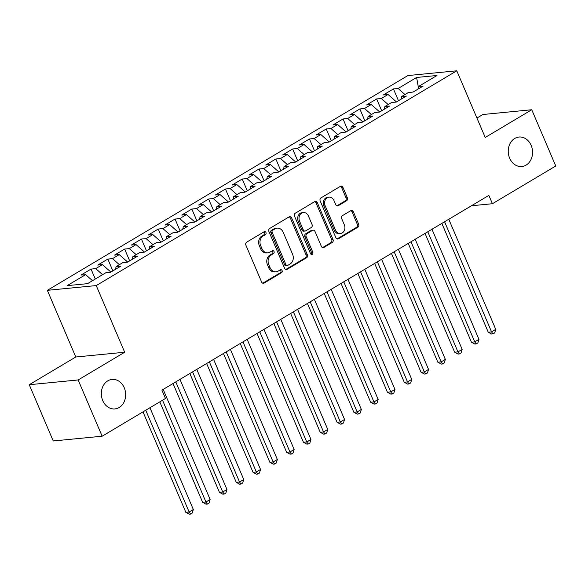 <?xml version="1.0" encoding="UTF-8"?>
<svg xmlns="http://www.w3.org/2000/svg" width="585" height="585" viewBox="0 0 585 585"><rect width="100%" height="100%" fill="white"/><g stroke="black" fill="none" stroke-linecap="round" stroke-linejoin="round"><path stroke-width="0.88" d="M265.963 232.472A1.594 1.302 84.4 0 0 264.193 231.726L246.673 242.168A2.274 1.865 84.4 0 0 245.897 245.195L261.597 281.999A2.274 1.865 84.4 0 0 263.469 283.279A2.274 1.865 84.4 0 0 264.12 283.067L281.641 272.625A1.594 1.302 84.4 0 0 280.42 269.765L278.153 271.118A7.269 5.96 84.4 0 1 276.069 271.806A7.269 5.96 84.4 0 1 270.087 267.718L268.778 264.647A7.269 5.96 84.4 0 1 271.264 254.958L273.531 253.612A1.594 1.302 84.4 0 0 272.31 250.746L270.043 252.098A7.269 5.96 84.4 0 1 267.952 252.793A7.269 5.96 84.4 0 1 261.97 248.698L260.661 245.627A7.269 5.96 84.4 0 1 263.148 235.945L265.414 234.592A1.594 1.302 84.4 0 0 265.963 232.472M267.952 252.793L266.628 252.917A7.269 5.96 84.4 0 1 260.647 248.822L259.345 245.758A7.269 5.96 84.4 0 1 261.831 236.069L264.098 234.717A1.594 1.302 84.4 0 0 263.989 231.85M262.789 283.198A2.274 1.865 84.4 0 0 262.797 283.191L280.317 272.756A1.594 1.302 84.4 0 0 280.215 269.89M276.069 271.806L274.745 271.937A7.269 5.96 84.4 0 1 268.764 267.842L267.455 264.778A7.269 5.96 84.4 0 1 269.941 255.089L272.208 253.736A1.594 1.302 84.4 0 0 272.105 250.87M509.652 158.184A14.815 12.139 84.4 0 0 521.835 166.528A14.815 12.139 84.4 0 0 531.151 145.38A14.815 12.139 84.4 0 0 518.968 137.036A14.815 12.139 84.4 0 0 509.652 158.184M102.741 400.579A14.815 12.139 84.4 0 0 114.931 408.922A14.815 12.139 84.4 0 0 124.247 387.767A14.815 12.139 84.4 0 0 112.057 379.431A14.815 12.139 84.4 0 0 102.741 400.579M346.576 200.735A2.274 1.865 84.4 0 0 347.351 197.708L342.949 187.383A2.274 1.865 84.4 0 0 341.077 186.103A2.274 1.865 84.4 0 0 340.426 186.322L320.968 197.913A2.274 1.865 84.4 0 0 320.185 200.94L335.892 237.744A2.274 1.865 84.4 0 0 337.757 239.024A2.274 1.865 84.4 0 0 338.408 238.812L357.866 227.221A2.274 1.865 84.4 0 0 358.649 224.194L353.325 211.719A2.274 1.865 84.4 0 0 351.453 210.439A2.274 1.865 84.4 0 0 350.803 210.651L342.474 215.616A2.274 1.865 84.4 0 0 341.698 218.644L344.338 224.83A6.077 4.98 84.4 0 1 340.514 233.503A6.077 4.98 84.4 0 1 335.512 230.08L325.18 205.854A6.077 4.98 84.4 0 1 329.004 197.174A6.077 4.98 84.4 0 1 333.998 200.596L335.724 204.633A2.274 1.865 84.4 0 0 337.596 205.913A2.274 1.865 84.4 0 0 338.247 205.693L346.576 200.735L345.252 200.867A2.274 1.865 84.4 0 0 346.027 197.84L341.625 187.507A2.274 1.865 84.4 0 0 340.433 186.315M488.855 195.39L161.921 390.151L165.475 398.48L102.141 436.213L78.149 379.957L124.685 352.236L96.247 285.568L456.783 70.8L485.221 137.468L531.758 109.746L555.75 165.994L492.409 203.726L488.855 195.39M291.659 217.934A2.274 1.865 84.4 0 0 289.787 216.655A2.274 1.865 84.4 0 0 289.136 216.867L269.678 228.464A2.274 1.865 84.4 0 0 268.903 231.492L284.602 268.296A2.274 1.865 84.4 0 0 286.474 269.575A2.274 1.865 84.4 0 0 287.125 269.363L306.584 257.773A2.274 1.865 84.4 0 0 307.359 254.746L291.659 217.934L290.336 218.059A2.274 1.865 84.4 0 0 289.144 216.867M295.323 213.189L314.781 201.591A2.274 1.865 84.4 0 1 315.432 201.379A2.274 1.865 84.4 0 1 317.304 202.659L333.004 239.47A2.274 1.865 84.4 0 1 332.229 242.497L323.9 247.455A2.274 1.865 84.4 0 1 323.249 247.674A2.274 1.865 84.4 0 1 321.377 246.395L315.008 231.463A2.274 1.865 84.4 0 0 313.143 230.183A2.274 1.865 84.4 0 0 312.485 230.402L306.964 233.693A2.274 1.865 84.4 0 0 306.189 236.72L312.814 252.259A1.594 1.302 84.4 0 1 310.511 253.634L294.548 216.216A2.274 1.865 84.4 0 1 295.323 213.189M96.247 285.568L47.348 290.328L407.891 75.56L456.783 70.8M95.282 279.03L91.033 269.078L80.957 275.089L85.651 274.628L67.165 285.641L87.516 283.659L106.002 272.647L110.689 272.193L120.773 266.19L116.079 266.643L122.799 262.643L127.493 262.182L137.57 256.179L132.883 256.632L139.603 252.632L144.29 252.179L154.374 246.168L149.68 246.629L156.4 242.621L161.094 242.168L171.171 236.164L166.484 236.618L173.204 232.618L177.891 232.157L187.975 226.154L183.28 226.614L190.001 222.607L194.695 222.154L204.772 216.15L200.085 216.604L206.805 212.604L211.492 212.143L221.576 206.139L216.881 206.593L223.602 202.593L228.296 202.139L238.373 196.129L233.686 196.589L240.406 192.582L245.093 192.129L255.177 186.125L250.482 186.578L257.203 182.578L261.897 182.118L271.974 176.114L267.286 176.575L273.999 172.568L278.694 172.114L288.778 166.111L284.083 166.564L290.803 162.564L295.498 162.103L305.575 156.1L300.88 156.553L307.6 152.553L312.295 152.093L322.379 146.089L317.684 146.55L324.404 142.543L329.099 142.089L339.176 136.086L334.481 136.539L341.201 132.539L345.896 132.078L355.98 126.075L351.285 126.535L358.005 122.528L362.7 122.075L372.777 116.064L368.082 116.525L374.802 112.517L379.497 112.064L389.581 106.06L384.886 106.514L391.606 102.514L396.294 102.053L406.378 96.05L401.683 96.51L408.403 92.503L413.098 92.05L423.174 86.046L418.487 86.5L417.968 89.147M91.033 269.078L95.728 268.625L102.448 264.625L110.879 272.076M112.876 270.892L107.837 259.075L97.754 265.078L102.448 264.625M107.837 259.075L112.525 258.614L119.245 254.614L127.684 262.073M129.68 260.881L124.634 249.064L114.558 255.067L119.245 254.614M124.634 249.064L129.329 248.61L136.049 244.603L144.48 252.062M146.477 250.87L141.438 239.06L131.354 245.064L136.049 244.603M141.438 239.06L146.126 238.6L152.846 234.6L161.284 242.058M163.281 240.866L158.235 229.049L148.159 235.053L152.846 234.6M158.235 229.049L162.93 228.596L169.65 224.589L178.081 232.048M180.078 230.856L175.039 219.039L164.955 225.049L169.65 224.589M175.039 219.039L179.727 218.585L186.447 214.578L194.885 222.037M196.882 220.852L191.836 209.035L181.76 215.039L186.447 214.578M191.836 209.035L196.531 208.574L203.251 204.574L211.682 212.033M213.679 210.841L208.64 199.024L198.556 205.028L203.251 204.574M208.64 199.024L213.328 198.571L220.048 194.564L228.486 202.022M230.483 200.83L225.437 189.021L215.36 195.024L220.048 194.564M225.437 189.021L230.132 188.56L236.852 184.56L245.283 192.012M247.28 190.827L242.241 179.01L232.157 185.014L236.852 184.56M242.241 179.01L246.928 178.549L253.649 174.549L262.087 182.008M264.084 180.816L259.038 168.999L248.961 175.003L253.649 174.549M259.038 168.999L263.733 168.546L270.453 164.539L278.884 171.997M280.88 170.813L275.842 158.996L265.758 164.999L270.453 164.539M275.842 158.996L280.529 158.535L287.25 154.535L295.681 161.994M297.685 160.802L292.639 148.985L282.562 154.988L287.25 154.535M292.639 148.985L297.334 148.531L304.054 144.524L312.485 151.983M314.481 150.791L309.443 138.974L299.359 144.985L304.054 144.524M309.443 138.974L314.13 138.521L320.851 134.521L329.282 141.972M331.286 140.788L326.24 128.971L316.163 134.974L320.851 134.521M326.24 128.971L330.934 128.51L337.655 124.51L346.086 131.969M348.082 130.777L343.044 118.96L332.96 124.963L337.655 124.51M343.044 118.96L347.731 118.506L354.452 114.499L362.883 121.958M364.886 120.766L359.841 108.956L349.764 114.96L354.452 114.499M359.841 108.956L364.535 108.496L371.256 104.496L379.687 111.954M381.683 110.762L376.645 98.945L366.561 104.949L371.256 104.496M376.645 98.945L381.332 98.492L388.052 94.485L396.484 101.944M398.487 100.752L393.442 88.935L383.365 94.945L388.052 94.485M393.442 88.935L398.136 88.481L416.615 77.469L436.966 75.494L418.487 86.5M401.683 96.51L401.171 99.157M398.136 88.481L404.988 94.543M416.615 77.469L418.355 87.172M384.886 106.514L384.367 109.161M381.332 98.492L388.184 104.547M368.082 116.525L367.57 119.172M364.535 108.496L371.387 114.558M351.285 126.535L350.766 129.175M347.731 118.506L354.583 124.568M334.481 136.539L333.969 139.186M330.934 128.51L337.786 134.572M317.684 146.55L317.165 149.197M314.13 138.521L320.982 144.583M300.88 156.553L300.368 159.2M297.334 148.531L304.185 154.586M284.083 166.564L283.564 169.211M280.529 158.535L287.381 164.597M267.286 176.575L266.767 179.222M263.733 168.546L270.584 174.608M250.482 186.578L249.963 189.226M246.928 178.549L253.788 184.611M233.686 196.589L233.166 199.236M230.132 188.56L236.983 194.622M216.881 206.593L216.362 209.24M213.328 198.571L220.187 204.626M200.085 216.604L199.565 219.251M196.531 208.574L203.383 214.636M183.28 226.614L182.761 229.261M179.727 218.585L186.586 224.647M166.484 236.618L165.964 239.265M162.93 228.596L169.782 234.651M149.68 246.629L149.16 249.276M146.126 238.6L152.985 244.662M132.883 256.632L132.364 259.279M129.329 248.61L136.181 254.672M116.079 266.643L115.559 269.29M112.525 258.614L119.384 264.676M95.728 268.625L102.58 274.687M471.444 205.766L492.409 203.726M531.758 109.746L482.859 114.506L476.929 118.038M124.685 352.236L75.787 356.996L29.25 384.718L78.149 379.957M29.25 384.718L53.242 440.973L102.141 436.213M75.787 356.996L47.348 290.328M85.651 274.628L92.503 280.69M287.125 269.363L285.802 269.488A2.274 1.865 84.4 0 0 285.802 269.488L305.26 257.897A2.274 1.865 84.4 0 0 306.035 254.87L290.336 218.059M272.712 230.241A1.594 1.302 84.4 0 0 272.171 232.362L285.955 264.676A1.594 1.302 84.4 0 0 287.718 265.414L290.109 263.996A7.269 5.96 84.4 0 0 292.595 254.307L283.177 232.223A7.269 5.96 84.4 0 0 277.195 228.128A7.269 5.96 84.4 0 0 275.104 228.823L272.712 230.241L271.389 230.373A1.594 1.302 84.4 0 0 270.848 232.494L272.171 232.362M287.257 265.568L285.941 265.7A1.594 1.302 84.4 0 1 284.632 264.8L270.848 232.494M277.195 228.128L275.871 228.252A7.269 5.96 84.4 0 0 273.78 228.947L275.104 228.823M271.389 230.373L273.78 228.947M322.569 247.587A2.274 1.865 84.4 0 0 322.576 247.587L330.905 242.621A2.274 1.865 84.4 0 0 331.68 239.594L315.98 202.783A2.274 1.865 84.4 0 0 314.788 201.591M313.143 230.183L311.82 230.314A2.274 1.865 84.4 0 0 311.169 230.527L305.641 233.824A2.274 1.865 84.4 0 0 304.865 236.845L311.498 252.391L312.814 252.259M311.132 254.373A1.594 1.302 84.4 0 0 311.498 252.391M308.405 215.975A6.077 4.98 84.4 0 0 303.403 212.552A6.077 4.98 84.4 0 0 299.578 221.232L303.22 229.766A2.274 1.865 84.4 0 0 305.092 231.046A2.274 1.865 84.4 0 0 305.743 230.826L311.264 227.536A2.274 1.865 84.4 0 0 312.046 224.508L308.405 215.975M303.403 212.552L302.079 212.677A6.077 4.98 84.4 0 0 298.255 221.357L299.578 221.232M305.092 231.046L303.769 231.177A2.274 1.865 84.4 0 1 301.897 229.898L298.255 221.357M336.916 205.832A2.274 1.865 84.4 0 0 336.923 205.825L345.252 200.867M329.004 197.174L327.68 197.306A6.077 4.98 84.4 0 0 323.856 205.978L325.18 205.854M340.514 233.503L339.19 233.634A6.077 4.98 84.4 0 1 334.196 230.212L323.856 205.978M337.084 238.943A2.274 1.865 84.4 0 0 337.092 238.936L356.55 227.346A2.274 1.865 84.4 0 0 357.325 224.318L352.002 211.843A2.274 1.865 84.4 0 0 350.81 210.651M142.989 411.877L185.84 512.336L189.145 512.021L193.342 509.513L149.935 407.738M145.731 410.246L189.145 512.021L190.571 514.069L189.248 514.2L185.84 512.336M193.342 509.513L192.246 513.074L190.571 514.069M159.793 401.866L202.644 502.332L205.942 502.01L210.147 499.51L163.178 389.398M162.535 400.235L205.942 502.01L207.368 504.065L206.044 504.19L202.644 502.332M210.147 499.51L209.05 503.063L207.368 504.065M173.036 383.526L219.441 492.321L222.746 492L226.943 489.499L179.983 379.394M175.778 381.895L222.746 492L224.172 494.054L222.848 494.186L219.441 492.321M226.943 489.499L225.847 493.053L224.172 494.054M189.84 373.522L236.245 482.318L239.543 481.996L243.748 479.495L196.779 369.384M192.582 371.885L239.543 481.996L240.969 484.051L239.645 484.175L236.245 482.318M243.748 479.495L242.651 483.049L240.969 484.051M206.637 363.512L253.042 472.307L256.347 471.985L260.544 469.484L213.583 359.373M209.379 361.874L256.347 471.985L257.773 474.04L256.449 474.172L253.042 472.307M260.544 469.484L259.447 473.038L257.773 474.04M223.441 353.501L269.846 462.296L273.144 461.974L277.348 459.474L230.38 349.369M226.183 351.87L273.144 461.974L274.57 464.029L273.246 464.161L269.846 462.296M277.348 459.474L276.252 463.028L274.57 464.029M240.238 343.497L286.643 452.293L289.948 451.971L294.145 449.47L247.184 339.358M242.98 341.859L289.948 451.971L291.374 454.026L290.05 454.15L286.643 452.293M294.145 449.47L293.048 453.024L291.374 454.026M257.042 333.487L303.447 442.282L306.745 441.96L310.949 439.459L263.981 329.348M259.784 331.856L306.745 441.96L308.171 444.015L306.847 444.147L303.447 442.282M310.949 439.459L309.853 443.013L308.171 444.015M273.839 323.483L320.244 432.278L323.549 431.957L327.746 429.448L280.785 319.344M276.581 321.845L323.549 431.957L324.975 434.011L323.651 434.136L320.244 432.278M327.746 429.448L326.649 433.01L324.975 434.011M290.643 313.472L337.048 422.268L340.346 421.946L344.55 419.445L297.582 309.333M293.385 311.834L340.346 421.946L341.772 424.001L340.448 424.125L337.048 422.268M344.55 419.445L343.453 422.999L341.772 424.001M307.439 303.461L353.845 412.257L357.15 411.935L361.347 409.434L314.386 299.33M310.182 301.831L357.15 411.935L358.576 413.99L357.252 414.122L353.845 412.257M361.347 409.434L360.25 412.988L358.576 413.99M324.236 293.458L370.649 402.253L373.947 401.932L378.151 399.431L331.183 289.319M326.986 291.82L373.947 401.932L375.373 403.986L374.049 404.111L370.649 402.253M378.151 399.431L377.054 402.985L375.373 403.986M341.04 283.447L387.445 392.242L390.751 391.921L394.948 389.42L347.987 279.308M343.783 281.816L390.751 391.921L392.177 393.976L390.853 394.107L387.445 392.242M394.948 389.42L393.851 392.974L392.177 393.976M357.837 273.436L404.242 382.239L407.548 381.917L411.752 379.409L364.784 269.305M360.587 271.806L407.548 381.917L408.973 383.965L407.65 384.096L404.242 382.239M411.752 379.409L410.655 382.97L408.973 383.965M374.641 263.433L421.046 372.228L424.352 371.906L428.549 369.406L381.588 259.294M377.384 261.795L424.352 371.906L425.778 373.961L424.454 374.086L421.046 372.228M428.549 369.406L427.452 372.959L425.778 373.961M391.438 253.422L437.843 362.217L441.148 361.896L445.353 359.395L398.385 249.29M394.188 251.791L441.148 361.896L442.574 363.95L441.251 364.082L437.843 362.217M445.353 359.395L444.256 362.949L442.574 363.95M408.242 243.418L454.647 352.214L457.953 351.892L462.15 349.391L415.189 239.28M410.984 241.78L457.953 351.892L459.379 353.947L458.055 354.071L454.647 352.214M462.15 349.391L461.053 352.945L459.379 353.947M425.039 233.408L471.444 342.203L474.749 341.881L478.954 339.38L431.986 229.269M427.789 231.777L474.749 341.881L476.175 343.936L474.852 344.068L471.444 342.203M478.954 339.38L477.857 342.934L476.175 343.936M441.843 223.397L488.248 332.192L491.554 331.87L495.751 329.37L448.79 219.265M444.585 221.766L491.554 331.87L492.979 333.925L491.656 334.057L488.248 332.192M495.751 329.37L494.654 332.931L492.979 333.925M261.831 236.069L263.148 235.945M259.345 245.758L260.661 245.627M260.647 248.822L261.97 248.698M272.208 253.736L273.531 253.612M269.941 255.089L271.264 254.958M267.455 264.778L268.778 264.647M268.764 267.842L270.087 267.718M280.317 272.756L281.641 272.625M262.797 283.191L264.12 283.067M264.098 234.717L265.414 234.592M306.035 254.87L307.359 254.746M305.26 257.897L306.584 257.773M284.632 264.8L285.955 264.676M315.98 202.783L317.304 202.659M331.68 239.594L333.004 239.47M330.905 242.621L332.229 242.497M322.576 247.587L323.9 247.455M311.169 230.527L312.485 230.402M305.641 233.824L306.964 233.693M304.865 236.845L306.189 236.72M301.897 229.898L303.22 229.766M336.923 205.825L338.247 205.693M334.196 230.212L335.512 230.08M352.002 211.843L353.325 211.719M357.325 224.318L358.649 224.194M356.55 227.346L357.866 227.221M337.092 238.936L338.408 238.812M341.625 187.507L342.949 187.383M346.027 197.84L347.351 197.708"/></g></svg>
